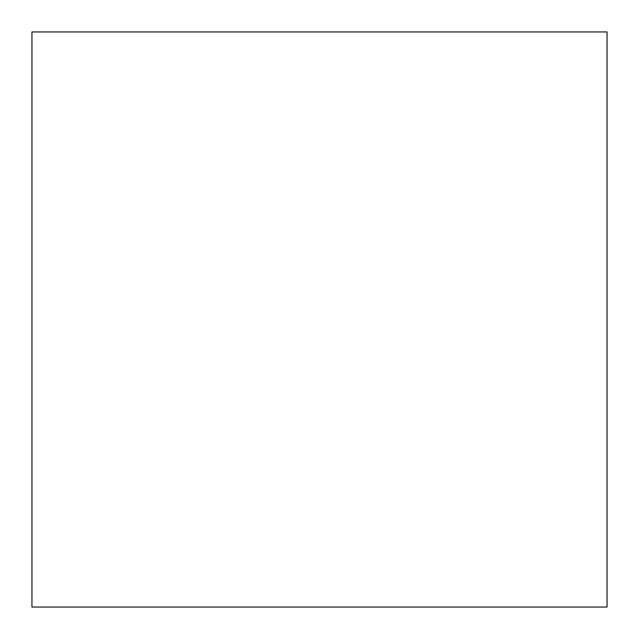 <?xml version="1.0" encoding="UTF-8"?>
<svg xmlns="http://www.w3.org/2000/svg" width="639" height="639" viewBox="0 0 639 639"><rect width="100%" height="100%" fill="white"/><g stroke="black" fill="none" stroke-linecap="round" stroke-linejoin="round"><path stroke-width="0.96" d="M31.95 31.95L31.95 607.05L607.05 607.05L607.05 31.95L31.95 31.95"/></g></svg>
